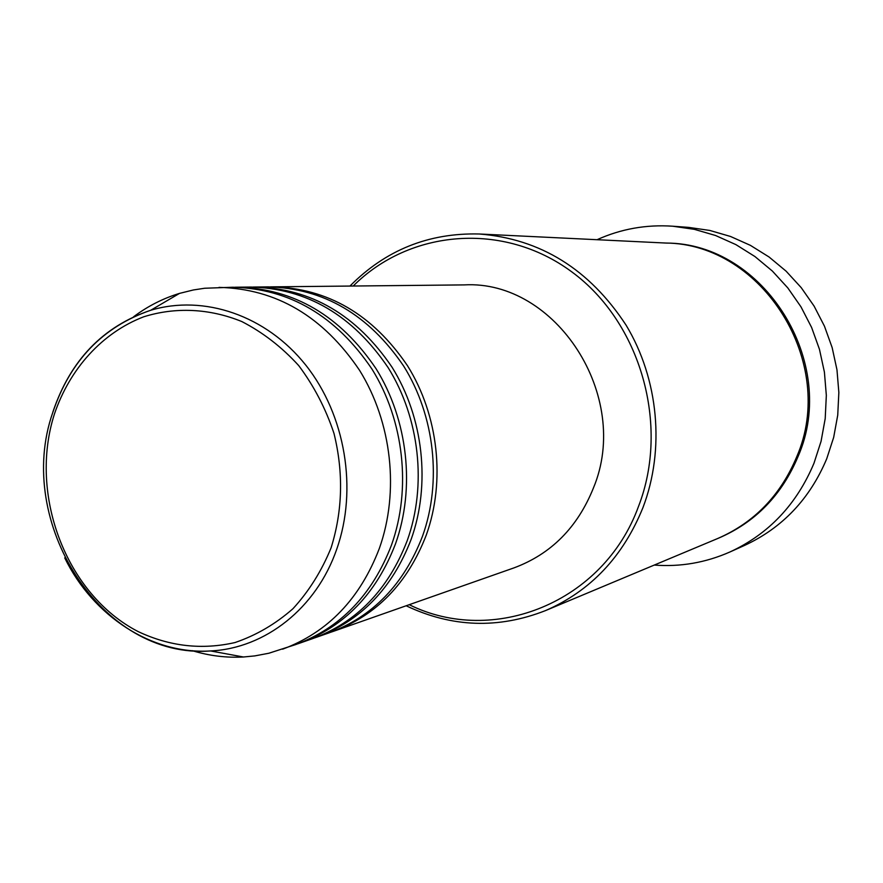 <?xml version="1.0" encoding="UTF-8"?>
<svg xmlns="http://www.w3.org/2000/svg" width="883" height="883" viewBox="0 0 883 883"><rect width="100%" height="100%" fill="white"/><g stroke="black" fill="none" stroke-linecap="round" stroke-linejoin="round"><path stroke-width="1.32" d="M270.353 286.876L272.483 286.843C327.648 288.167 372.659 314.469 407.505 365.739C438.487 415.275 445.705 481.103 426.235 535.175C407.648 583.177 376.588 615.274 333.057 631.455L331.037 632.14M253.035 287.052L268.222 286.876C323.564 288.222 368.719 314.624 403.686 366.103C434.778 415.838 442.041 481.941 422.504 536.224C403.851 584.425 372.703 616.632 329.039 632.868L314.701 637.879M255.231 287.008C311.103 288.366 356.71 315.099 392.052 367.218C423.476 417.571 430.838 484.502 411.125 539.436C392.306 588.21 360.86 620.793 316.776 637.173M235.143 287.229L250.827 287.052C306.876 288.41 352.637 315.264 388.112 367.593C419.646 418.156 427.041 485.374 407.262 540.528C388.399 589.491 356.842 622.195 312.626 638.63L297.825 643.817M237.417 287.196C293.995 288.564 340.22 315.75 376.081 368.741C407.968 419.955 415.463 488.012 395.507 543.84C376.456 593.409 344.613 626.489 299.966 643.078M133.62 316.765C147.649 306.224 162.958 298.421 179.536 293.388L193.377 289.966L204.679 288.244L232.869 287.24C289.635 288.62 336.015 315.915 372.008 369.138C404.006 420.562 411.533 488.906 391.522 544.966C372.416 594.734 340.463 627.934 295.684 644.579L268.84 653.243L254.801 655.903L243.443 656.996C226.147 657.912 209.094 655.804 192.306 650.672M409.215 604.689C493.045 646.213 603.431 602.89 638.486 506.489C670.054 425.242 640.583 322.317 571.93 271.975C503.498 221.136 409.569 229.448 353.2 286.026M349.955 286.059C385.551 250.066 428.652 232.715 479.27 233.995C540.451 238.818 589.38 269.194 626.058 325.121C658.696 379.149 665.131 449.491 642.956 507.593C623.056 556.676 590.561 591.014 545.462 610.617C498.321 629.082 451.886 627.46 406.158 605.771M729.998 551.952L744.512 545.44C782.404 527.868 809.821 498.961 826.742 458.73L833.673 437.372L837.735 415.153L838.85 392.494L836.974 369.822L832.15 347.582L824.468 326.202L814.093 306.092L801.212 287.637L786.102 271.169L769.06 256.997L750.418 245.364L730.539 236.478L709.811 230.452L688.608 227.384L672.736 226.214L694.391 229.348L715.572 235.507L735.881 244.613L754.932 256.534L772.36 271.048L787.813 287.924L800.98 306.843L811.609 327.45L819.468 349.359L824.413 372.14L826.333 395.374L825.208 418.597L821.058 441.357L813.983 463.222C796.698 504.436 768.707 534.005 729.998 551.952C705.649 562.692 680.396 567.063 654.237 565.076M479.27 233.995L665.616 243.035C762.735 243.598 837.757 363.023 796.687 456.864C780.539 495.418 754.17 522.648 717.57 538.564L545.462 610.617M272.483 286.843L464.193 284.9C555.793 279.668 631.82 396.202 593.42 488.001C577.526 527.482 551.025 554.116 513.939 567.901L333.057 631.455M597.04 239.712C620.959 228.918 646.19 224.414 672.736 226.214M219.006 287.383C276.324 288.774 323.178 316.423 359.569 370.33C391.92 422.416 399.558 491.643 379.359 548.398C360.076 598.773 327.825 632.371 282.604 649.182M331.125 547.747C342.659 510.628 343.619 472.504 333.973 433.354C325.672 408.465 313.906 385.86 298.675 365.54C281.798 347.052 262.858 332.394 241.843 321.567C209.492 308.366 175.287 306.865 143.664 316.82C102.34 332.692 69.856 368.586 54.459 413.939C28.377 494.811 66.258 594.656 138.223 631.621C169.713 646.444 201.986 650.076 235.055 642.537C256.18 635.341 275.485 624.071 292.968 608.707C308.951 591.268 321.666 570.937 331.125 547.747M52.87 412.008C70.397 360.242 103.013 326.335 150.717 310.264C203.929 294.282 266.236 315.341 305.849 365.209C345.419 415.076 357.869 489.359 336.721 549.226C316.335 608.332 265.143 648.376 210.596 650.948C151.887 654.756 93.157 616.168 64.724 557.879M666.488 243.079C763.707 243.024 839.247 362.46 798.111 456.401C781.852 495.153 755.274 522.438 718.365 538.233M179.536 293.388L150.717 310.264C102.66 326.798 69.989 360.959 52.704 412.714C14.393 522.283 101.666 659.678 210.596 650.948L243.443 656.996"/></g></svg>

